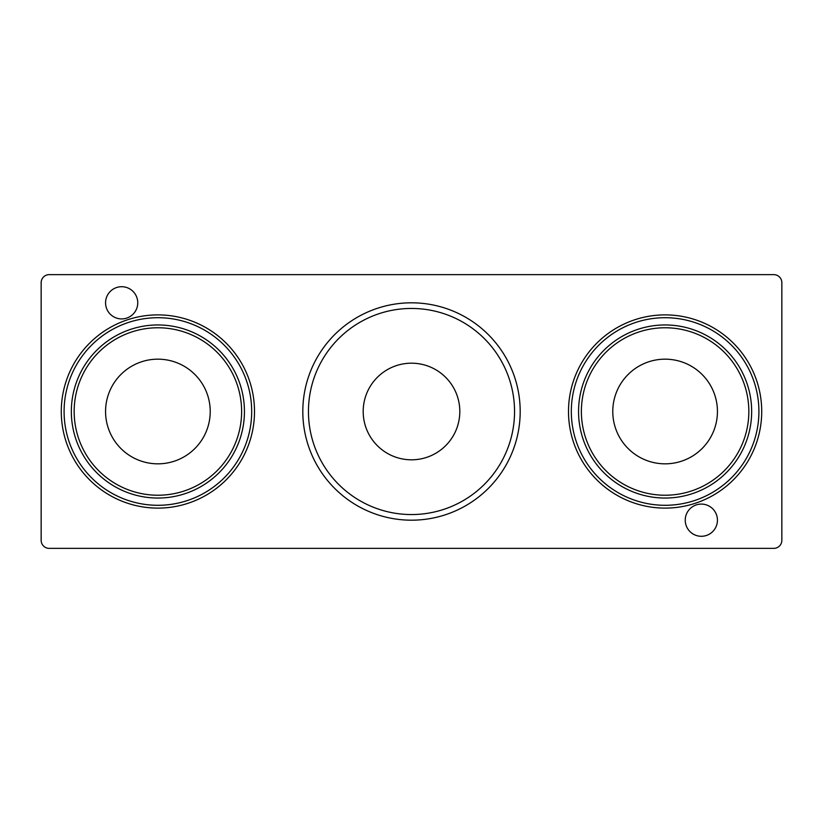 <?xml version="1.0" encoding="UTF-8"?>
<svg xmlns="http://www.w3.org/2000/svg" width="823" height="823" viewBox="0 0 823 823"><rect width="100%" height="100%" fill="white"/><g stroke="black" fill="none" stroke-linecap="round" stroke-linejoin="round"><path stroke-width="1.23" d="M157.893 314.89A96.61 96.61 0 0 1 254.502 411.5A96.61 96.61 0 0 1 157.893 508.11A96.61 96.61 0 0 1 61.283 411.5A96.61 96.61 0 0 1 157.893 314.89M157.893 327.77A83.73 83.73 0 0 1 241.623 411.5A83.73 83.73 0 0 1 157.893 495.23A83.73 83.73 0 0 1 74.163 411.5A83.73 83.73 0 0 1 157.893 327.77M665.107 314.89A96.61 96.61 0 0 1 761.717 411.5A96.61 96.61 0 0 1 665.107 508.11A96.61 96.61 0 0 1 568.498 411.5A96.61 96.61 0 0 1 665.107 314.89M665.107 327.77A83.73 83.73 0 0 1 748.837 411.5A83.73 83.73 0 0 1 665.107 495.23A83.73 83.73 0 0 1 581.377 411.5A83.73 83.73 0 0 1 665.107 327.77M411.5 302.813A108.687 108.687 0 0 1 520.187 411.5A108.687 108.687 0 0 1 411.5 520.187A108.687 108.687 0 0 1 302.813 411.5A108.687 108.687 0 0 1 411.5 302.813M411.5 308.45A103.05 103.05 0 0 1 514.55 411.5A103.05 103.05 0 0 1 411.5 514.55A103.05 103.05 0 0 1 308.45 411.5A103.05 103.05 0 0 1 411.5 308.45M411.5 363.19A48.31 48.31 0 0 0 363.19 411.5A48.31 48.31 0 0 0 411.5 459.81A48.31 48.31 0 0 0 459.81 411.5A48.31 48.31 0 0 0 411.5 363.19M157.893 359.167A52.333 52.333 0 0 0 105.56 411.5A52.333 52.333 0 0 0 157.893 463.833A52.333 52.333 0 0 0 210.225 411.5A52.333 52.333 0 0 0 157.893 359.167M665.107 359.167A52.333 52.333 0 0 0 612.775 411.5A52.333 52.333 0 0 0 665.107 463.833A52.333 52.333 0 0 0 717.44 411.5A52.333 52.333 0 0 0 665.107 359.167M701.34 504.088A16.1 16.1 0 0 0 685.24 520.187A16.1 16.1 0 0 0 701.34 536.287A16.1 16.1 0 0 0 717.44 520.187A16.1 16.1 0 0 0 701.34 504.088M121.66 286.713A16.1 16.1 0 0 0 105.56 302.813A16.1 16.1 0 0 0 121.66 318.913A16.1 16.1 0 0 0 137.76 302.813A16.1 16.1 0 0 0 121.66 286.713M41.15 282.68L41.15 540.32A8.055 8.055 0 0 0 49.205 548.365L773.795 548.365A8.055 8.055 0 0 0 781.85 540.32L781.85 282.68A8.055 8.055 0 0 0 773.795 274.635L49.205 274.635A8.055 8.055 0 0 0 41.15 282.68M157.893 505.291A93.791 93.791 0 0 0 251.684 411.5A93.791 93.791 0 0 0 157.893 317.709A93.791 93.791 0 0 0 64.091 411.5A93.791 93.791 0 0 0 157.893 505.291M157.893 324.951A86.549 86.549 0 0 1 244.441 411.5A86.549 86.549 0 0 1 157.893 498.049A86.549 86.549 0 0 1 71.344 411.5A86.549 86.549 0 0 1 157.893 324.951M665.107 505.291A93.791 93.791 0 0 0 758.909 411.5A93.791 93.791 0 0 0 665.107 317.709A93.791 93.791 0 0 0 571.316 411.5A93.791 93.791 0 0 0 665.107 505.291M665.107 324.951A86.549 86.549 0 0 1 751.656 411.5A86.549 86.549 0 0 1 665.107 498.049A86.549 86.549 0 0 1 578.559 411.5A86.549 86.549 0 0 1 665.107 324.951"/></g></svg>
